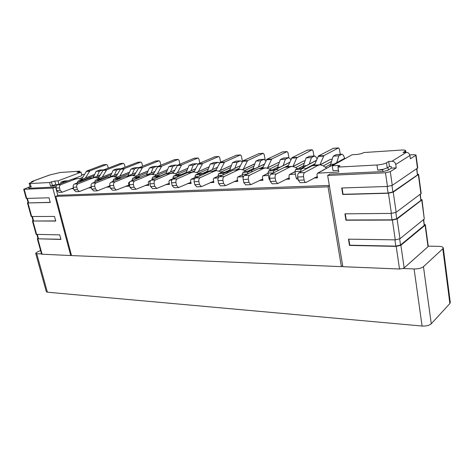 <?xml version="1.0" encoding="UTF-8"?>
<svg xmlns="http://www.w3.org/2000/svg" width="474" height="474" viewBox="0 0 474 474"><rect width="100%" height="100%" fill="white"/><g stroke="black" fill="none" stroke-linecap="round" stroke-linejoin="round"><path stroke-width="0.71" d="M83.288 179.96L77.997 178.497L75.639 178.988L60.773 184.694C59.653 185.287 59.238 186.359 59.517 187.911L60.168 190.388L62.177 192.225L73.411 187.9M103.593 169.876L99.747 170.042L96.08 171.369L93.206 177.637M77.997 178.497L72.279 179.178L57.413 184.86C56.293 185.453 55.879 186.519 56.157 188.065L56.809 190.53L58.817 192.361L62.177 192.225M344.669 158.434L343.531 155.478L342.056 154.18L336.036 154.672L333.263 156.159L329.916 166.338M326.699 168.116L322.918 165.663L320.063 164.798L314.345 165.124L312.248 165.704L298.904 172.82C297.897 173.573 297.512 174.971 297.755 177.003L298.336 180.256L300.131 182.691L305.92 182.46L317.272 176.565L316.946 174.681L317.562 173.176L338.75 172.003L337.95 167.091L376.96 165.005C381.084 164.685 384.26 163.951 386.482 162.807L388.716 161.427L391.974 161.249C393.995 161.338 395.245 162.416 395.737 164.466L396.223 167.867L391.317 168.11L387.608 170.462L382.838 171.57L330.076 174.059L327.653 175.439L385.481 172.785L390.298 171.665L392.265 185.34L417.754 167.944L416.018 155.004L413.903 154.678L409.779 154.927M342.056 154.18L338.869 155.798L336.753 162.552M320.063 164.798L317.971 165.385L304.699 172.53C303.698 173.288 303.319 174.693 303.561 176.737L304.13 180.007C304.456 181.554 305.055 182.372 305.92 182.46M332.304 159.193L330.544 159.3L320.359 164.804M320.128 164.798L330.544 159.3M305.137 160.858L303.864 160.935L293.151 166.463M313.936 156.023L313.065 150.91L312.082 149.837L296.76 157.818L293.003 166.427L303.864 160.935M279.34 162.44L278.511 162.487L267.223 168.074M267.105 168.045L278.511 162.487M254.816 163.939L242.54 169.615M242.445 169.585L254.39 163.968M231.472 165.373L219.041 171.073M218.964 171.043L231.413 165.373M84.425 174.385L81.647 174.551M57.858 195.566L55.6 187.011L29.228 188.255L28.914 187.112L31.166 186.999L30.093 186.815L29.151 183.367L33.613 181.358L31.847 181.501L49.557 175.019L60.346 172.465L79.679 171.191L79.946 172.24M338.483 170.356L333.009 170.628L332.215 165.787L352.135 154.737L357.935 154.364L362.308 153.357L363.754 152.539L401.549 150.062C404.097 149.92 405.471 150.116 405.679 150.655L403.042 152.604L406.242 152.397C408.215 152.474 409.435 153.511 409.903 155.502L395.737 164.466M345.564 158.381L344.414 158.452L318.119 173.01M317.562 173.176L344.414 158.452M314.102 178.023L317.491 177.874L317.272 176.565M391.317 168.11L391.074 166.421L389.444 166.504L387.222 167.903L383.608 169.23L377.713 170.107L382.583 169.87L382.838 171.57M329.311 185.441L58.592 195.276L55.837 196.366L71.515 255.581L341.381 266.631L328.061 186.827L55.837 196.366M56.412 185.767L50.493 186.057L49.551 182.508L30.223 183.539L31.166 186.999M71.752 188.551L72.392 188.302M73.594 188.622L71.793 188.699M88.845 187.846L89.521 187.574M91.464 187.834L88.869 187.947M106.697 187.112L107.408 186.821M110.164 187.011L106.709 187.159M109.731 184.362L110.021 183.26M129.787 181.986L128.987 182.271L128.573 183.568L129.189 186.169L125.397 186.335M129.224 182.217L129.663 182.2M150.691 180.517L148.712 181.317L148.267 182.638L148.883 185.304L145.109 185.47M148.972 181.258L150.205 181.198M173.14 178.716L169.378 180.316L168.91 181.666L169.52 184.392L165.77 184.558M169.662 180.25L171.766 180.144M195.11 177.495L191.052 179.267L190.56 180.641L191.164 183.438L187.449 183.604M191.372 179.19L194.429 179.042M210.225 182.603L213.893 182.437L213.3 179.569L213.821 178.171L218.283 177.88M234.174 181.542L237.794 181.388L237.207 178.443L237.752 177.015L242.842 176.684M259.402 180.434L262.957 180.274L262.383 177.252L262.952 175.801L268.45 175.433M286.006 179.261L289.484 179.107L288.927 176.002L289.519 174.521L295.462 174.118M317.432 177.531L314.766 177.649M338.869 155.798L333.263 156.159M383.608 169.23L382.583 169.87M332.215 165.787L338.146 165.462L339.941 165.77L337.95 167.091M417.493 168.3L415.751 155.336L416.018 155.004M415.751 155.336L410.354 158.802L409.903 155.502M327.653 175.439L342.832 266.69L399.505 269.013L403.013 268.497L414.086 268.948C418.275 268.954 421.404 268.201 423.46 266.684L431.275 323.778L449.873 303.538L450.294 302.495L443.261 247.843C443 246.948 441.537 246.45 438.871 246.356L428.235 246.142L428.01 246.705L425.125 225.191L400.891 245.271L396.205 246.391L349.48 245.419L348.461 239.163L395.257 239.856L399.955 238.736L424.295 218.982L422.026 199.797L397.105 218.952L392.371 220.072L345.955 220.209L344.918 213.833L391.4 213.413L396.146 212.293L421.179 193.481L418.619 174.373L393.242 192.13L388.461 193.244L342.743 194.494L341.695 187.988L387.477 186.46L392.265 185.34M28.926 187.159L23.7 189.298L26.218 198.428L49.012 197.788L50.268 202.481L27.468 202.973L31.201 216.511L54.504 216.446L55.742 221.074L32.433 220.997L36.119 234.363L59.73 234.873L60.95 239.441L37.339 238.795L41.582 254.177L70.715 255.545L71.42 255.208M342.726 266.062L341.381 266.631M40.568 250.503L37.304 251.996L35.674 253.335L46.328 291.711L47.394 292.203L422.097 326.035C426.227 326.219 429.284 325.466 431.275 323.778M41.505 253.904L36.723 253.714L47.394 292.203M35.674 253.335L36.723 253.714M400.891 245.271L404.15 267.893L403.013 268.497M404.15 267.893L428.01 246.705M449.873 303.538L442.817 248.743L443.261 247.843M442.817 248.743L423.46 266.684M342.655 265.641L342.139 266.038M340.249 154.299L339.408 149.055L338.454 147.953L323.902 155.596L319.903 164.81M300.694 171.866L300.599 171.315L295.012 171.6L296.161 178.04L297.038 179.219L298.14 179.172M306.062 168.999L304.101 167.95L303.242 168.187L301.15 169.289L300.599 171.315M333.394 148.315L318.439 155.958L314.416 165.118M304.101 167.95L297.666 168.489L295.569 169.585L295.012 171.6M317.035 158.879L316.235 157.232L314.712 155.97L311.436 157.558L309.279 164.099M297.382 168.637L295.047 167.209L292.114 166.38L289.969 166.955L276.36 173.946C275.335 174.681 274.944 176.05 275.193 178.034L275.785 181.216L277.622 183.592L289.259 177.839M314.712 155.97L309.415 156.319L306.115 157.901L302.833 167.5M292.114 166.38L286.705 166.688L284.548 167.257L270.885 174.219C269.848 174.953 269.457 176.31 269.712 178.289L270.304 181.447L272.147 183.811L277.622 183.592M311.436 157.558L306.115 157.901M289.424 178.775L286.687 178.899M273.326 172.974L267.988 172.986L269.161 179.255L270.109 180.398M278.682 170.249L276.863 169.431L275.981 169.662L273.842 170.741L273.279 172.714M307.3 150.181L291.966 157.682L287.848 166.623M276.863 169.431L270.701 169.953L268.557 171.025L267.988 172.986M290.811 159.874L290.307 158.891L288.749 157.67L285.395 159.228L283.203 165.574M270.767 169.917L268.634 168.679L265.636 167.879L263.443 168.442L249.555 175.279C248.506 176.002 248.109 177.329 248.37 179.261L248.969 182.36L250.847 184.664L262.72 179.042M288.749 157.67L283.713 158.002L280.341 159.554L277.112 168.649M265.636 167.879L260.504 168.169L258.306 168.732L244.371 175.54C243.316 176.257 242.919 177.578 243.174 179.504L243.784 182.579L245.662 184.872L250.847 184.664M285.395 159.228L280.341 159.554M262.892 179.954L260.102 180.079M288.903 157.676L288.008 152.675L287.007 151.633L271.738 159.003L267.532 167.832M247.392 174.065L242.374 174.302L243.097 177.993M252.713 171.464L251.042 170.836L250.142 171.067L247.967 172.121L247.387 174.041M282.474 151.958L266.809 159.323L262.614 168.051M251.042 170.836L245.135 171.333L242.949 172.388L242.374 174.302M265.89 160.917L264.065 159.288L260.641 160.816L258.419 166.978M245.562 171.179L243.565 170.077L240.514 169.301L238.286 169.858L224.161 176.547C223.1 177.252 222.697 178.544 222.958 180.428L223.568 183.438L225.476 185.684L237.557 180.179M264.065 159.288L259.272 159.602L255.836 161.124L252.648 169.781M240.514 169.301L233.404 170.13L219.243 176.79C218.176 177.495 217.773 178.781 218.034 180.653L218.65 183.645L220.564 185.879L225.476 185.684M260.641 160.816L255.836 161.124M237.729 181.068L234.885 181.198M265.167 159.791L264.148 154.358L263.117 153.345L247.576 160.579L243.31 169.171M228.053 172.649L226.531 172.169L223.408 173.431L222.792 175.125M258.822 153.653L242.884 160.882L238.618 169.408M226.531 172.169L221.779 172.429L218.644 173.68L218.058 175.546L218.467 177.537M242.173 161.966L240.561 160.822L237.083 162.327L234.843 168.317M221.702 172.429L219.746 171.398L216.648 170.652L214.384 171.197L200.069 177.75C198.991 178.437 198.588 179.699 198.849 181.53L199.477 184.463L201.409 186.649L213.65 181.264M240.561 160.822L235.999 161.124L232.509 162.618L229.363 170.889M216.648 170.652L209.751 171.458L195.401 177.981C194.322 178.668 193.913 179.919 194.18 181.743L194.802 184.664L196.74 186.833L201.409 186.649M237.083 162.327L232.509 162.618M213.827 182.129L210.942 182.259M242.451 161.385L241.39 155.964L240.348 154.974L224.569 162.078L220.256 170.45M204.608 173.798L203.233 173.437L200.069 174.669L199.43 176.15M236.271 155.265L220.096 162.369L215.771 170.699M203.233 173.437L198.713 173.68L195.537 174.912L194.944 176.731L195.235 178.07M219.563 163.056L218.164 162.292L214.633 163.767L212.376 169.597M199.062 173.662L197.083 172.66L193.943 171.938L191.656 172.477L177.187 178.888C176.097 179.563 175.682 180.79 175.955 182.579L176.583 185.435L178.538 187.562L190.915 182.294M218.164 162.292L213.81 162.576L210.272 164.045L207.162 171.961M193.943 171.938L187.242 172.72L172.743 179.113C171.653 179.782 171.244 181.003 171.511 182.78L172.145 185.624L174.1 187.74L178.538 187.562M214.633 163.767L210.272 164.045M191.099 183.142L188.178 183.272M220.611 162.138L219.669 157.492L218.615 156.533L202.629 163.512L198.28 171.671M182.283 174.906L181.062 174.639L177.863 175.854L177.217 177.14M214.734 156.805L198.369 163.791L193.996 171.938M181.062 174.639L176.755 174.876L173.549 176.079L172.951 177.857L173.188 178.917M197.966 164.182L196.787 163.69L193.226 165.136L190.951 170.818M177.489 174.835L175.487 173.857L172.323 173.158L170.012 173.691L155.419 179.972C154.317 180.635 153.902 181.832 154.174 183.574L154.814 186.365L156.781 188.439L169.265 183.278M196.787 163.69L192.634 163.963L189.061 165.408L185.986 173.004M172.323 173.158L165.805 173.922L151.188 180.185C150.086 180.843 149.677 182.034 149.95 183.77L150.584 186.543L152.557 188.605L156.781 188.439M193.226 165.136L189.061 165.408M169.455 184.102L166.504 184.232M199.803 163.169L198.914 158.956L198.031 157.972L181.696 164.875L177.317 172.838M161.006 175.978L158.991 176.002L156.71 176.98L156.064 178.094M194.156 158.28L177.626 165.142L173.176 173.188M159.934 175.789L155.828 176.014L152.598 177.199L152 178.935L152.19 179.759M177.359 165.337L175.884 165.136L172.773 166.451L170.492 171.991M156.912 175.955L154.897 175.007L151.704 174.325L149.375 174.847L134.687 181.009C133.579 181.655 133.164 182.828 133.437 184.528L134.077 187.248L136.062 189.268L148.629 184.214M176.375 165.029L171.914 165.396L168.797 166.706L165.793 173.928M151.704 174.325L145.364 175.072L130.658 181.21C129.55 181.85 129.135 183.017 129.408 184.712L130.048 187.42L132.039 189.428L136.062 189.268M172.773 166.451L168.797 166.706M148.818 185.02L145.85 185.15M179.889 164.182L179.059 160.354L178.165 159.394L161.699 166.178L157.297 173.952M140.707 177.015L138.829 177.098L136.536 178.052L135.902 179.018M174.468 159.691L157.806 166.433L153.244 174.456M139.783 176.885L135.86 177.098L132.613 178.26L132.157 180.582M157.676 166.504L156.361 166.415L153.226 167.701L150.933 173.105M137.259 177.021L135.232 176.097L132.021 175.439L129.68 175.955L114.915 181.992C113.807 182.626 113.387 183.77 113.665 185.429L114.311 188.089L116.302 190.056L128.934 185.109M156.853 166.303L153.049 166.552L149.423 167.944L146.537 174.699M132.021 175.439L125.853 176.168L111.07 182.182C109.962 182.816 109.541 183.953 109.82 185.607L110.466 188.249L112.462 190.21L116.302 190.056M153.226 167.701L149.423 167.944M129.124 185.891L126.137 186.027M160.834 165.189L160.046 161.693L159.151 160.757L142.567 167.429L138.153 175.019M121.314 178.017L119.578 178.141L117.274 179.077L116.663 179.907M155.614 161.042L138.846 167.672L134.16 175.7M120.532 177.934L116.788 178.135L113.529 179.273L113.031 181.388M138.87 167.66L137.673 167.636L134.521 168.904L132.222 174.177M118.476 178.046L113.215 176.506L110.863 177.009L96.05 182.934C94.936 183.551 94.516 184.67 94.794 186.294L95.44 188.889L97.443 190.815L109.867 185.808M138.165 167.529L134.029 167.873L130.877 169.135L128.021 175.664M113.215 176.506L107.201 177.217L92.377 183.118C91.263 183.734 90.842 184.848 91.121 186.466L91.772 189.043L93.769 190.963L97.443 190.815M134.521 168.904L130.877 169.135M110.098 186.738L107.456 186.857M142.567 166.173L141.827 162.979L140.926 162.067L124.259 168.626L119.833 176.044M102.763 178.982L98.865 180.055L98.278 180.766M137.543 162.333L120.692 168.857L115.875 176.921M102.135 178.935L98.551 179.131L95.28 180.244L94.747 182.17M120.864 168.785L116.604 170.053L114.305 175.208M100.506 179.024L95.227 177.525L92.868 178.017L78.02 183.835C76.901 184.439 76.486 185.535 76.764 187.123L77.41 189.659L79.419 191.537L91.227 186.886M120.266 168.697L116.278 169.034L113.114 170.273L110.246 176.672M95.227 177.525L89.361 178.218L74.507 184.007C73.393 184.611 72.972 185.701 73.251 187.283L73.903 189.807L75.905 191.68L79.419 191.537M116.604 170.053L113.114 170.273M91.399 187.568L89.622 187.645M125.047 167.138L124.354 164.211L123.447 163.317L106.715 169.769L102.283 177.027M85.012 179.913L81.255 180.991L80.698 181.595M120.206 163.577L103.291 169.988L98.349 178.094M84.532 179.889L81.101 180.079L77.825 181.175L77.256 182.934M103.101 169.822L99.427 171.15L97.129 176.192M99.427 171.15L96.08 171.369M73.529 188.362L72.54 188.403M108.232 168.086L107.574 165.396L106.662 164.519L89.888 170.865L85.456 177.969M67.995 180.813L63.872 182.389M106.662 164.519L103.196 164.792L86.606 171.078L81.534 179.225M67.669 180.807L64.381 180.985L61.099 182.063L60.506 183.675M30.058 186.685L28.914 187.112M50.493 186.057L55.742 184.582L54.812 181.044L58.012 180.867L58.906 184.285M58.498 184.445L55.742 184.582M73.66 178.793L81.919 175.635L81.042 172.169L77.226 172.287L79.679 171.191M29.151 183.367L30.223 183.539M29.228 188.255L28.695 188.16L29.11 187.834M23.7 189.298L52.833 188.077L55.6 187.011M70.715 255.545L52.833 188.077M27.468 202.973L28.055 202.534M26.953 198.529L28.132 202.819L28.659 202.937L50.232 202.345M31.936 216.648L33.097 220.848L33.624 220.991L55.701 220.92M32.433 220.997L33.002 220.523M36.865 234.535L37.991 238.641L38.53 238.813L60.909 239.275M37.339 238.795L37.896 238.28M31.847 181.501L31.225 182.235M81.042 172.169L58.012 180.867M49.551 182.508L54.812 181.044M328.061 186.827L329.412 186.027M396.223 167.867L390.298 171.665M388.319 170.012L387.945 167.446M388.716 161.427L389.444 166.504M417.635 173.982L418.619 174.373M342.038 187.977L343.063 194.299L342.743 194.494M343.063 194.299L388.105 193.06L392.881 191.94L417.458 174.942L416.924 168.679M345.262 213.827L346.263 219.995L345.955 220.209M346.263 219.995L392.016 219.853L396.738 218.733L420.882 200.401L420.367 194.287M421.042 199.329L422.026 199.797M348.805 239.169L349.788 245.194L349.48 245.419M349.788 245.194L395.849 246.136L400.53 245.022L424.242 225.399L423.744 219.426M424.39 224.226L425.368 224.759L425.125 225.191M330.716 164.229L325.3 167.203M323.304 165.912L331.61 161.379M377.713 170.107L376.96 165.005M298.336 180.256L304.13 180.007M303.561 176.737L297.755 177.003M298.904 172.82L304.699 172.53M317.971 165.385L312.248 165.704M333.921 164.123L330.692 164.3M341.624 154.305L336.036 154.672M386.482 162.807L387.222 167.903M391.974 161.249L406.242 152.397M338.146 165.462L338.371 166.86M405.27 152.462L405.116 151.325M422.097 326.035L414.086 268.948M323.517 156.082L318.054 156.438M318.439 155.958L323.902 155.596M338.454 147.953L333.068 148.338M303.242 168.187L297.666 168.489M295.569 169.585L301.15 169.289M296.161 178.04L297.927 177.963M305.748 168.661L314.997 163.737M316.359 160.485L301.985 168.069M295.035 171.73L290.011 174.379M314.274 156.094L308.971 156.438M306.281 165.681L303.479 165.841M303.502 165.764L298.786 168.24M270.304 181.447L275.785 181.216M275.193 178.034L269.712 178.289M270.885 174.219L276.36 173.946M289.969 166.955L284.548 167.257M295.675 167.595L304.403 163.056M296.76 157.818L291.569 158.15M291.966 157.682L297.151 157.344M312.082 149.837L306.968 150.205M275.981 169.662L270.701 169.953M268.557 171.025L273.842 170.741M269.161 179.255L269.884 179.219M285.164 166.99L288.411 165.337M289.709 162.386L275.625 169.496M268.053 173.324L263.39 175.676M288.299 157.789L283.256 158.12M280.057 167.162L277.646 167.298M277.669 167.227L272.852 169.651M243.784 182.579L248.969 182.36M248.37 179.261L243.174 179.504M244.371 175.54L249.555 175.279M263.443 168.442L258.306 168.732M269.475 169.171L278.576 164.632M271.341 159.465L266.412 159.785M266.809 159.323L271.738 159.003M287.007 151.633L282.137 151.982M250.142 171.067L245.135 171.333M242.949 172.388L247.967 172.121M260.457 168.169L263.165 166.848M264.397 164.158L250.604 170.859M242.475 174.805L238.144 176.909M263.603 159.406L258.81 159.72M255.148 168.572L253.092 168.685M253.116 168.614L248.21 170.99M218.65 183.645L223.568 183.438M222.958 180.428L218.034 180.653M219.243 176.79L224.161 176.547M238.286 169.858L233.404 170.13M244.608 170.646L254.023 166.125M247.167 161.03L242.475 161.332M242.884 160.882L247.576 160.579M263.117 153.345L258.478 153.677M225.618 172.394L220.86 172.649M218.644 173.68L223.408 173.431M222.359 175.327L218.058 175.546M236.502 169.526L239.163 168.276M240.336 165.817L226.768 172.175M218.188 176.192L214.171 178.076M240.093 160.941L235.525 161.243M231.448 169.911L229.724 170.006M229.748 169.935L224.765 172.263M194.802 184.664L199.477 184.463M198.849 181.53L194.18 181.743M195.401 177.981L200.069 177.75M214.384 171.197L209.751 171.458M220.961 172.038L230.654 167.541M224.155 162.523L219.681 162.813M220.096 162.369L224.569 162.078M240.348 154.974L235.922 155.288M202.309 173.656L197.782 173.905M195.537 174.912L200.069 174.669M198.559 176.547L194.944 176.731M213.703 170.818L216.304 169.633M217.424 167.369L203.897 173.508M217.684 162.404L213.33 162.689M208.88 171.185L207.458 171.262M207.482 171.197L202.439 173.478M202.214 163.945L197.948 164.217M198.369 163.791L202.629 163.512M218.615 156.533L214.384 156.835M209.176 166.86L196.651 172.459M198.452 173.354L208.382 168.886M180.126 174.859L175.818 175.09M173.549 176.079L177.863 175.854M175.931 177.709L172.951 177.857M191.964 172.05L194.518 170.918M195.584 168.833L182.034 174.799M196.307 163.803L192.148 164.075M187.366 172.4L186.217 172.465M186.241 172.4L181.139 174.639M150.584 186.543L154.814 186.365M154.174 183.574L149.95 183.77M151.188 180.185L155.419 179.972M170.012 173.691L165.805 173.922M176.998 174.598L187.141 170.166M187.894 168.294L175.291 173.768M181.275 165.302L177.205 165.562M177.626 165.142L181.696 164.875M197.842 158.02L193.801 158.304M158.991 176.002L154.88 176.227M152.598 177.199L156.71 176.98M154.4 178.811L152 178.935M171.227 173.223L173.727 172.145M174.746 170.213L166.955 173.549M175.884 165.136L171.914 165.396M166.824 173.561L165.93 173.608M165.959 173.543L160.573 175.848M130.048 187.42L134.077 187.248M133.437 184.528L129.408 184.712M130.658 181.21L134.687 181.009M149.375 174.847L145.364 175.072M156.533 175.777L166.854 171.387M167.571 169.651L154.903 175.007M161.273 166.593L157.38 166.848M157.806 166.433L161.699 166.178M177.981 159.442L174.106 159.714M138.829 177.098L134.906 177.312M132.613 178.26L136.536 178.052M133.887 179.859L132.009 179.96M151.413 174.343L153.866 173.312M154.844 171.517L147.556 174.562M156.361 166.415L152.557 166.664M146.567 174.639L146.265 174.77M110.466 188.249L114.311 188.089M113.665 185.429L109.82 185.607M111.07 182.182L114.915 181.992M129.68 175.955L125.853 176.168M136.98 176.897L147.455 172.554M148.149 170.936L135.428 176.186M142.141 167.832L138.414 168.074M138.846 167.672L142.567 167.429M158.962 160.799L155.253 161.065M119.578 178.141L115.834 178.343M113.529 179.273L117.274 179.077M114.317 180.867L112.919 180.938M132.412 175.439L134.871 174.426M135.807 172.755L128.774 175.623M137.673 167.636L134.029 167.873M91.772 189.043L95.44 188.889M94.794 186.294L91.121 186.466M92.377 183.118L96.05 182.934M110.863 177.009L107.201 177.217M118.293 177.963L128.892 173.668M129.556 172.157L116.8 177.306M123.833 169.022L120.26 169.254M120.692 168.857L124.259 168.626M140.737 162.108L137.182 162.363M101.175 179.136L97.597 179.332M95.28 180.244L98.865 180.055M95.63 181.82L94.676 181.868M114.11 176.529L116.693 175.493M117.588 173.928L110.792 176.642M119.768 168.809L116.278 169.034M73.903 189.807L77.41 189.659M76.764 187.123L73.251 187.283M74.507 184.007L78.02 183.835M92.868 178.017L89.361 178.218M100.405 178.982L111.117 174.728M111.751 173.318L98.977 178.366M106.283 170.16L102.864 170.379M103.291 169.988L106.715 169.769M123.252 163.358L119.845 163.601M83.572 180.09L80.142 180.28M77.825 181.175L81.255 180.991M77.766 182.739L77.215 182.768M96.524 177.59L99.273 176.512M100.133 175.048L93.562 177.62M75.639 178.988L72.279 179.178M57.413 184.86L60.773 184.694M59.517 187.911L56.157 188.065M56.809 190.53L60.168 190.388M83.27 179.948L94.071 175.747M94.676 174.42L81.895 179.373M89.456 171.25L86.173 171.464M86.606 171.078L89.888 170.865M106.472 164.561L103.196 164.792M66.704 181.003L63.415 181.187M61.099 182.063L64.387 181.892M79.638 178.621L82.571 177.489M27.996 203.085L31.728 216.648M24.221 189.393L26.74 198.535M37.873 238.967L42.115 254.372M32.967 221.145L36.652 234.529M49.829 174.959L32.119 181.441M27.445 198.511L28.659 202.937M78.109 172.358L77.973 171.837M51.393 181.815L52.33 185.358M32.428 216.642L33.624 220.991M37.351 234.541L38.53 238.813M102.603 169.929L99.256 170.148M191.656 172.477L187.242 172.72M172.743 179.113L177.187 178.888M175.955 182.579L171.511 182.78M172.145 185.624L176.583 185.435M399.505 269.013L396.205 246.391M387.477 186.46L385.481 172.785M391.4 213.413L388.461 193.244M395.257 239.856L392.371 220.072M420.924 193.872L418.358 174.734M393.242 192.13L396.146 212.293M397.105 218.952L399.955 238.736M424.295 218.982L421.771 200.194M395.849 246.136L394.931 239.85M399.653 238.943L400.53 245.022M424.242 225.399L423.472 219.652M392.016 219.853L391.074 213.418M395.837 212.488L396.738 218.733M420.882 200.401L420.088 194.494M388.105 193.06L387.145 186.472M391.957 185.518L392.881 191.94M417.458 174.942L416.64 168.874M405.922 152.421L405.679 150.655M333.24 148.291L338.62 147.906M289.519 174.521L295.018 171.618M301.731 168.08L316.419 160.336M307.14 150.157L312.253 149.79M262.952 175.801L268.035 173.235M275.406 169.514L289.762 162.262M282.308 151.935L287.179 151.585M237.752 177.015L242.457 174.728M250.408 170.871L264.451 164.051M258.662 153.629L263.301 153.298M213.821 178.171L218.176 176.127M226.625 172.169L240.377 165.728M236.105 155.247L240.531 154.927M191.052 179.267L195.098 177.436M203.802 173.484L217.465 167.292M214.568 156.787L218.798 156.485M196.58 172.429L209.2 166.795M169.378 180.316L173.134 178.662M181.963 174.776L195.62 168.762M175.232 173.739L187.917 168.234M193.984 158.263L198.031 157.972M148.712 181.317L150.797 180.422M166.688 173.614L174.782 170.148M154.856 174.983L167.595 169.597M174.296 159.673L178.165 159.394M128.987 182.271L129.823 181.927M147.438 174.568L154.874 171.464M135.38 176.168L148.166 170.889M155.442 161.024L159.151 160.757M128.667 175.629L135.831 172.708M116.758 177.282L129.574 172.115M137.371 162.315L140.926 162.067M110.697 176.648L117.611 173.887M98.936 178.348L111.769 173.277M120.035 163.56L123.447 163.317M93.473 177.62L100.156 175.007M81.86 179.362L94.693 174.385M425.368 224.759L428.247 246.243"/></g></svg>
